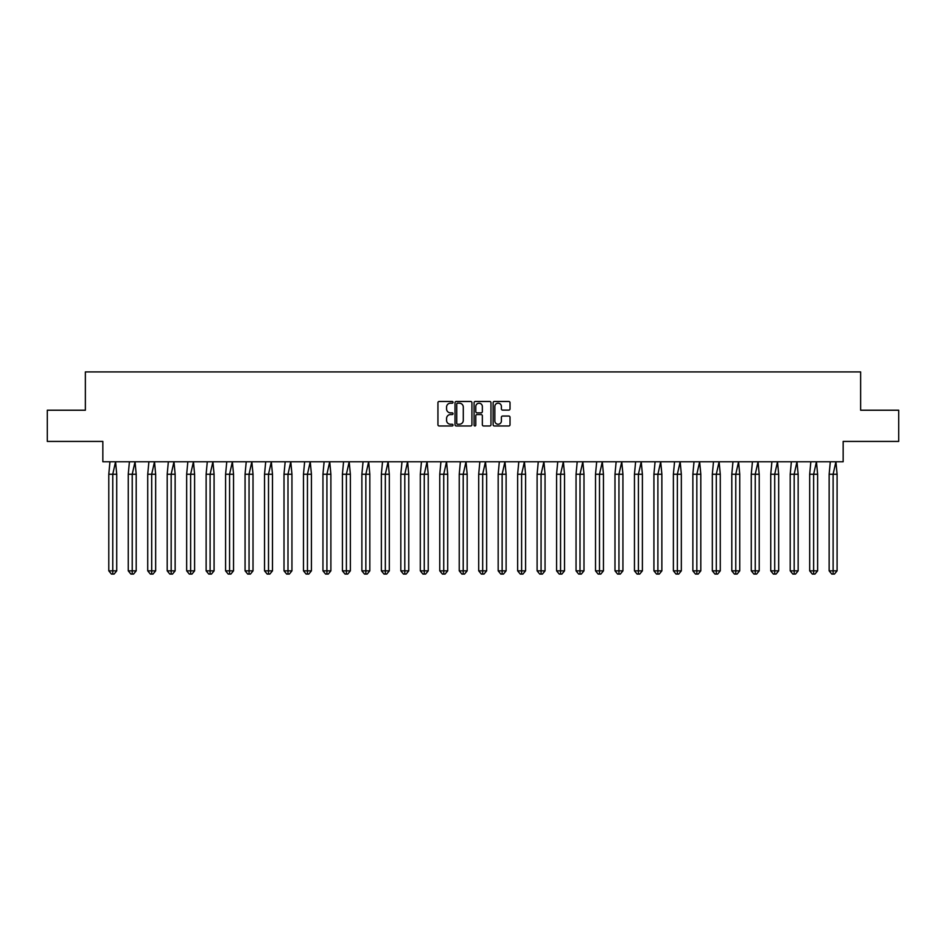 <?xml version="1.0" encoding="UTF-8"?>
<svg xmlns="http://www.w3.org/2000/svg" width="946" height="946" viewBox="0 0 946 946"><rect width="100%" height="100%" fill="white"/><g stroke="black" fill="none" stroke-linecap="round" stroke-linejoin="round"><path stroke-width="1.42" d="M453.028 402.322A0.863 0.863 0 0 0 452.176 401.471L439.157 401.471A1.23 1.23 0 0 0 437.939 402.689L437.939 424.742A1.23 1.23 0 0 0 439.157 425.972L452.176 425.972A0.863 0.863 0 0 0 453.028 425.109A0.863 0.863 0 0 0 452.176 424.257L450.485 424.257A3.926 3.926 0 0 1 446.571 420.331L446.571 418.499A3.926 3.926 0 0 1 450.485 414.573L452.176 414.573A0.863 0.863 0 0 0 453.028 413.721A0.863 0.863 0 0 0 452.176 412.858L450.485 412.858A3.926 3.926 0 0 1 446.571 408.944L446.571 407.099A3.926 3.926 0 0 1 450.485 403.185L452.176 403.185A0.863 0.863 0 0 0 453.028 402.322M47.3 410.221L47.3 441.427L102.842 441.427L102.842 461.766L843.158 461.766L843.158 441.427L898.7 441.427L898.7 410.221L860.635 410.221L860.635 371.908L85.365 371.908L85.365 410.221L47.3 410.221M508.806 410.103A1.23 1.23 0 0 0 510.024 408.885L510.024 402.689A1.23 1.23 0 0 0 508.806 401.471L494.344 401.471A1.23 1.23 0 0 0 493.126 402.689L493.126 424.742A1.23 1.23 0 0 0 494.344 425.972L508.806 425.972A1.23 1.23 0 0 0 510.024 424.742L510.024 417.269A1.23 1.23 0 0 0 508.806 416.051L502.61 416.051A1.23 1.23 0 0 0 501.392 417.269L501.392 420.982A3.276 3.276 0 0 1 498.116 424.257A3.276 3.276 0 0 1 494.841 420.982L494.841 406.461A3.276 3.276 0 0 1 498.116 403.185A3.276 3.276 0 0 1 501.392 406.461L501.392 408.885A1.23 1.23 0 0 0 502.61 410.103L508.806 410.103M471.924 402.689A1.23 1.23 0 0 0 470.706 401.471L456.244 401.471A1.23 1.23 0 0 0 455.026 402.689L455.026 424.742A1.23 1.23 0 0 0 456.244 425.972L470.706 425.972A1.23 1.23 0 0 0 471.924 424.742L471.924 402.689M475.294 401.471L489.756 401.471A1.23 1.23 0 0 1 490.974 402.689L490.974 424.742A1.23 1.23 0 0 1 489.756 425.972L483.572 425.972A1.23 1.23 0 0 1 482.342 424.742L482.342 415.802A1.23 1.23 0 0 0 481.112 414.573L477.009 414.573A1.23 1.23 0 0 0 475.791 415.802L475.791 425.109A0.863 0.863 0 0 1 474.927 425.972A0.863 0.863 0 0 1 474.076 425.109L474.076 402.689A1.23 1.23 0 0 1 475.294 401.471M457.592 403.185A0.863 0.863 0 0 0 456.741 404.037L456.741 423.394A0.863 0.863 0 0 0 457.592 424.257L459.378 424.257A3.926 3.926 0 0 0 463.292 420.331L463.292 407.099A3.926 3.926 0 0 0 459.378 403.185L457.592 403.185M482.342 406.52A3.276 3.276 0 0 0 479.066 403.244A3.276 3.276 0 0 0 475.791 406.52L475.791 411.64A1.23 1.23 0 0 0 477.009 412.858L481.112 412.858A1.23 1.23 0 0 0 482.342 411.64L482.342 406.52M109.949 461.766L108.79 474.253L108.79 570.852L108.79 474.253L112.763 474.253L112.763 570.852L116.725 570.852L114.088 574.092L111.439 574.092L108.79 570.852L113.555 570.852M112.763 474.253L115.566 461.766L116.725 474.253L112.763 474.253M116.725 570.852L116.725 474.253M112.763 570.852L112.763 574.092L111.439 574.092M114.088 574.092L112.763 574.092M129.425 461.766L128.254 474.253L128.254 570.852L128.254 474.253L132.227 474.253L132.227 570.852L136.2 570.852L133.552 574.092L130.903 574.092L128.254 570.852L133.019 570.852M148.889 461.766L147.73 474.253L147.73 570.852L147.73 474.253L151.691 474.253L151.691 570.852L155.664 570.852L153.016 574.092L150.379 574.092L147.73 570.852L152.495 570.852M168.353 461.766L167.194 474.253L167.194 570.852L167.194 474.253L171.167 474.253L171.167 570.852L175.14 570.852L172.491 574.092L169.842 574.092L167.194 570.852L171.959 570.852M187.828 461.766L186.669 474.253L186.669 570.852L186.669 474.253L190.631 474.253L190.631 570.852L194.604 570.852L191.955 574.092L189.306 574.092L186.669 570.852L191.435 570.852M207.292 461.766L206.133 474.253L206.133 570.852L206.133 474.253L210.107 474.253L210.107 570.852L214.08 570.852L211.431 574.092L208.782 574.092L206.133 570.852L210.899 570.852M132.227 474.253L135.042 461.766L136.2 474.253L132.227 474.253M136.2 570.852L136.2 474.253M132.227 570.852L132.227 574.092L130.903 574.092M133.552 574.092L132.227 574.092M151.691 474.253L154.505 461.766L155.664 474.253L151.691 474.253M155.664 570.852L155.664 474.253M151.691 570.852L151.691 574.092L150.379 574.092M153.016 574.092L151.691 574.092M171.167 474.253L173.969 461.766L175.14 474.253L171.167 474.253M175.14 570.852L175.14 474.253M171.167 570.852L171.167 574.092L169.842 574.092M172.491 574.092L171.167 574.092M190.631 474.253L193.445 461.766L194.604 474.253L190.631 474.253M194.604 570.852L194.604 474.253M190.631 570.852L190.631 574.092L189.306 574.092M191.955 574.092L190.631 574.092M210.107 474.253L212.909 461.766L214.08 474.253L210.107 474.253M214.08 570.852L214.08 474.253M210.107 570.852L210.107 574.092L208.782 574.092M211.431 574.092L210.107 574.092M226.768 461.766L225.597 474.253L225.597 570.852L225.597 474.253L229.571 474.253L229.571 570.852L233.544 570.852L230.895 574.092L228.246 574.092L225.597 570.852L230.363 570.852M229.571 474.253L232.385 461.766L233.544 474.253L229.571 474.253M233.544 570.852L233.544 474.253M229.571 570.852L229.571 574.092L228.246 574.092M230.895 574.092L229.571 574.092M246.232 461.766L245.073 474.253L245.073 570.852L245.073 474.253L249.046 474.253L249.046 570.852L253.02 570.852L250.371 574.092L247.722 574.092L245.073 570.852L249.839 570.852M249.046 474.253L251.849 461.766L253.02 474.253L249.046 474.253M253.02 570.852L253.02 474.253M249.046 570.852L249.046 574.092L247.722 574.092M250.371 574.092L249.046 574.092M265.708 461.766L264.537 474.253L264.537 570.852L264.537 474.253L268.51 474.253L268.51 570.852L272.483 570.852L269.835 574.092L267.186 574.092L264.537 570.852L269.303 570.852M268.51 474.253L271.325 461.766L272.483 474.253L268.51 474.253M272.483 570.852L272.483 474.253M268.51 570.852L268.51 574.092L267.186 574.092M269.835 574.092L268.51 574.092M285.172 461.766L284.013 474.253L284.013 570.852L284.013 474.253L287.986 474.253L287.986 570.852L291.947 570.852L289.31 574.092L286.662 574.092L284.013 570.852L288.778 570.852M287.986 474.253L290.789 461.766L291.947 474.253L287.986 474.253M291.947 570.852L291.947 474.253M287.986 570.852L287.986 574.092L286.662 574.092M289.31 574.092L287.986 574.092M304.647 461.766L303.477 474.253L303.477 570.852L303.477 474.253L307.45 474.253L307.45 570.852L311.423 570.852L308.774 574.092L306.126 574.092L303.477 570.852L308.242 570.852M307.45 474.253L310.253 461.766L311.423 474.253L307.45 474.253M311.423 570.852L311.423 474.253M307.45 570.852L307.45 574.092L306.126 574.092M308.774 574.092L307.45 574.092M324.111 461.766L322.953 474.253L322.953 570.852L322.953 474.253L326.914 474.253L326.914 570.852L330.887 570.852L328.238 574.092L325.59 574.092L322.953 570.852L327.718 570.852M326.914 474.253L329.728 461.766L330.887 474.253L326.914 474.253M330.887 570.852L330.887 474.253M326.914 570.852L326.914 574.092L325.59 574.092M328.238 574.092L326.914 574.092M343.575 461.766L342.417 474.253L342.417 570.852L342.417 474.253L346.39 474.253L346.39 570.852L350.363 570.852L347.714 574.092L345.065 574.092L342.417 570.852L347.182 570.852M346.39 474.253L349.192 461.766L350.363 474.253L346.39 474.253M350.363 570.852L350.363 474.253M346.39 570.852L346.39 574.092L345.065 574.092M347.714 574.092L346.39 574.092M363.051 461.766L361.88 474.253L361.88 570.852L361.88 474.253L365.854 474.253L365.854 570.852L369.827 570.852L367.178 574.092L364.529 574.092L361.88 570.852L366.646 570.852M365.854 474.253L368.668 461.766L369.827 474.253L365.854 474.253M369.827 570.852L369.827 474.253M365.854 570.852L365.854 574.092L364.529 574.092M367.178 574.092L365.854 574.092M382.515 461.766L381.356 474.253L381.356 570.852L381.356 474.253L385.329 474.253L385.329 570.852L389.303 570.852L386.654 574.092L384.005 574.092L381.356 570.852L386.122 570.852M385.329 474.253L388.132 461.766L389.303 474.253L385.329 474.253M389.303 570.852L389.303 474.253M385.329 570.852L385.329 574.092L384.005 574.092M386.654 574.092L385.329 574.092M401.991 461.766L400.82 474.253L400.82 570.852L400.82 474.253L404.793 474.253L404.793 570.852L408.767 570.852L406.118 574.092L403.469 574.092L400.82 570.852L405.586 570.852M404.793 474.253L407.608 461.766L408.767 474.253L404.793 474.253M408.767 570.852L408.767 474.253M404.793 570.852L404.793 574.092L403.469 574.092M406.118 574.092L404.793 574.092M421.455 461.766L420.296 474.253L420.296 570.852L420.296 474.253L424.269 474.253L424.269 570.852L428.231 570.852L425.594 574.092L422.945 574.092L420.296 570.852L425.061 570.852M424.269 474.253L427.072 461.766L428.231 474.253L424.269 474.253M428.231 570.852L428.231 474.253M424.269 570.852L424.269 574.092L422.945 574.092M425.594 574.092L424.269 574.092M440.931 461.766L439.76 474.253L439.76 570.852L439.76 474.253L443.733 474.253L443.733 570.852L447.706 570.852L445.058 574.092L442.409 574.092L439.76 570.852L444.525 570.852M443.733 474.253L446.547 461.766L447.706 474.253L443.733 474.253M447.706 570.852L447.706 474.253M443.733 570.852L443.733 574.092L442.409 574.092M445.058 574.092L443.733 574.092M460.395 461.766L459.236 474.253L459.236 570.852L459.236 474.253L463.209 474.253L463.209 570.852L467.17 570.852L464.521 574.092L461.885 574.092L459.236 570.852L464.001 570.852M463.209 474.253L466.011 461.766L467.17 474.253L463.209 474.253M467.17 570.852L467.17 474.253M463.209 570.852L463.209 574.092L461.885 574.092M464.521 574.092L463.209 574.092M479.859 461.766L478.7 474.253L478.7 570.852L478.7 474.253L482.673 474.253L482.673 570.852L486.646 570.852L483.997 574.092L481.348 574.092L478.7 570.852L483.465 570.852M482.673 474.253L485.475 461.766L486.646 474.253L482.673 474.253M486.646 570.852L486.646 474.253M482.673 570.852L482.673 574.092L481.348 574.092M483.997 574.092L482.673 574.092M499.334 461.766L498.175 474.253L498.175 570.852L498.175 474.253L502.137 474.253L502.137 570.852L506.11 570.852L503.461 574.092L500.812 574.092L498.175 570.852L502.941 570.852M502.137 474.253L504.951 461.766L506.11 474.253L502.137 474.253M506.11 570.852L506.11 474.253M502.137 570.852L502.137 574.092L500.812 574.092M503.461 574.092L502.137 574.092M518.798 461.766L517.639 474.253L517.639 570.852L517.639 474.253L521.613 474.253L521.613 570.852L525.586 570.852L522.937 574.092L520.288 574.092L517.639 570.852L522.405 570.852M521.613 474.253L524.415 461.766L525.586 474.253L521.613 474.253M525.586 570.852L525.586 474.253M521.613 570.852L521.613 574.092L520.288 574.092M522.937 574.092L521.613 574.092M538.274 461.766L537.103 474.253L537.103 570.852L537.103 474.253L541.077 474.253L541.077 570.852L545.05 570.852L542.401 574.092L539.752 574.092L537.103 570.852L541.869 570.852M541.077 474.253L543.891 461.766L545.05 474.253L541.077 474.253M545.05 570.852L545.05 474.253M541.077 570.852L541.077 574.092L539.752 574.092M542.401 574.092L541.077 574.092M557.738 461.766L556.579 474.253L556.579 570.852L556.579 474.253L560.552 474.253L560.552 570.852L564.526 570.852L561.877 574.092L559.228 574.092L556.579 570.852L561.345 570.852M560.552 474.253L563.355 461.766L564.526 474.253L560.552 474.253M564.526 570.852L564.526 474.253M560.552 570.852L560.552 574.092L559.228 574.092M561.877 574.092L560.552 574.092M577.214 461.766L576.043 474.253L576.043 570.852L576.043 474.253L580.016 474.253L580.016 570.852L583.989 570.852L581.341 574.092L578.692 574.092L576.043 570.852L580.809 570.852M580.016 474.253L582.831 461.766L583.989 474.253L580.016 474.253M583.989 570.852L583.989 474.253M580.016 570.852L580.016 574.092L578.692 574.092M581.341 574.092L580.016 574.092M596.678 461.766L595.519 474.253L595.519 570.852L595.519 474.253L599.492 474.253L599.492 570.852L603.453 570.852L600.816 574.092L598.168 574.092L595.519 570.852L600.284 570.852M599.492 474.253L602.295 461.766L603.453 474.253L599.492 474.253M603.453 570.852L603.453 474.253M599.492 570.852L599.492 574.092L598.168 574.092M600.816 574.092L599.492 574.092M616.153 461.766L614.983 474.253L614.983 570.852L614.983 474.253L618.956 474.253L618.956 570.852L622.929 570.852L620.28 574.092L617.632 574.092L614.983 570.852L619.748 570.852M618.956 474.253L621.759 461.766L622.929 474.253L618.956 474.253M622.929 570.852L622.929 474.253M618.956 570.852L618.956 574.092L617.632 574.092M620.28 574.092L618.956 574.092M635.617 461.766L634.459 474.253L634.459 570.852L634.459 474.253L638.42 474.253L638.42 570.852L642.393 570.852L639.744 574.092L637.107 574.092L634.459 570.852L639.224 570.852M638.42 474.253L641.234 461.766L642.393 474.253L638.42 474.253M642.393 570.852L642.393 474.253M638.42 570.852L638.42 574.092L637.107 574.092M639.744 574.092L638.42 574.092M655.081 461.766L653.923 474.253L653.923 570.852L653.923 474.253L657.896 474.253L657.896 570.852L661.869 570.852L659.22 574.092L656.571 574.092L653.923 570.852L658.688 570.852M657.896 474.253L660.698 461.766L661.869 474.253L657.896 474.253M661.869 570.852L661.869 474.253M657.896 570.852L657.896 574.092L656.571 574.092M659.22 574.092L657.896 574.092M674.557 461.766L673.386 474.253L673.386 570.852L673.386 474.253L677.36 474.253L677.36 570.852L681.333 570.852L678.684 574.092L676.035 574.092L673.386 570.852L678.152 570.852M677.36 474.253L680.174 461.766L681.333 474.253L677.36 474.253M681.333 570.852L681.333 474.253M677.36 570.852L677.36 574.092L676.035 574.092M678.684 574.092L677.36 574.092M694.021 461.766L692.862 474.253L692.862 570.852L692.862 474.253L696.835 474.253L696.835 570.852L700.809 570.852L698.16 574.092L695.511 574.092L692.862 570.852L697.628 570.852M696.835 474.253L699.638 461.766L700.809 474.253L696.835 474.253M700.809 570.852L700.809 474.253M696.835 570.852L696.835 574.092L695.511 574.092M698.16 574.092L696.835 574.092M713.497 461.766L712.326 474.253L712.326 570.852L712.326 474.253L716.299 474.253L716.299 570.852L720.273 570.852L717.624 574.092L714.975 574.092L712.326 570.852L717.092 570.852M716.299 474.253L719.114 461.766L720.273 474.253L716.299 474.253M720.273 570.852L720.273 474.253M716.299 570.852L716.299 574.092L714.975 574.092M717.624 574.092L716.299 574.092M732.961 461.766L731.802 474.253L731.802 570.852L731.802 474.253L735.775 474.253L735.775 570.852L739.737 570.852L737.1 574.092L734.451 574.092L731.802 570.852L736.567 570.852M735.775 474.253L738.578 461.766L739.737 474.253L735.775 474.253M739.737 570.852L739.737 474.253M735.775 570.852L735.775 574.092L734.451 574.092M737.1 574.092L735.775 574.092M752.437 461.766L751.266 474.253L751.266 570.852L751.266 474.253L755.239 474.253L755.239 570.852L759.212 570.852L756.563 574.092L753.915 574.092L751.266 570.852L756.031 570.852M755.239 474.253L758.053 461.766L759.212 474.253L755.239 474.253M759.212 570.852L759.212 474.253M755.239 570.852L755.239 574.092L753.915 574.092M756.563 574.092L755.239 574.092M771.901 461.766L770.742 474.253L770.742 570.852L770.742 474.253L774.715 474.253L774.715 570.852L778.676 570.852L776.027 574.092L773.39 574.092L770.742 570.852L775.507 570.852M774.715 474.253L777.517 461.766L778.676 474.253L774.715 474.253M778.676 570.852L778.676 474.253M774.715 570.852L774.715 574.092L773.39 574.092M776.027 574.092L774.715 574.092M791.364 461.766L790.206 474.253L790.206 570.852L790.206 474.253L794.179 474.253L794.179 570.852L798.152 570.852L795.503 574.092L792.854 574.092L790.206 570.852L794.971 570.852M794.179 474.253L796.981 461.766L798.152 474.253L794.179 474.253M798.152 570.852L798.152 474.253M794.179 570.852L794.179 574.092L792.854 574.092M795.503 574.092L794.179 574.092M810.84 461.766L809.681 474.253L809.681 570.852L809.681 474.253L813.643 474.253L813.643 570.852L817.616 570.852L814.967 574.092L812.318 574.092L809.681 570.852L814.447 570.852M813.643 474.253L816.457 461.766L817.616 474.253L813.643 474.253M817.616 570.852L817.616 474.253M813.643 570.852L813.643 574.092L812.318 574.092M814.967 574.092L813.643 574.092M830.304 461.766L829.145 474.253L829.145 570.852L829.145 474.253L833.119 474.253L833.119 570.852L837.092 570.852L834.443 574.092L831.794 574.092L829.145 570.852L833.911 570.852M833.119 474.253L835.921 461.766L837.092 474.253L833.119 474.253M837.092 570.852L837.092 474.253M833.119 570.852L833.119 574.092L831.794 574.092M834.443 574.092L833.119 574.092"/></g></svg>
